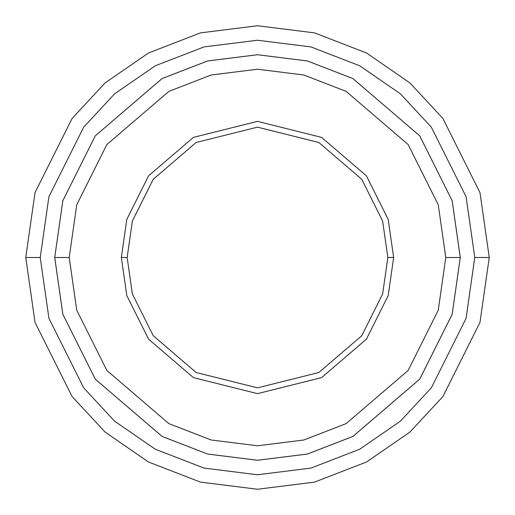 <?xml version="1.0" encoding="UTF-8"?>
<svg xmlns="http://www.w3.org/2000/svg" width="515" height="515" viewBox="0 0 515 515"><rect width="100%" height="100%" fill="white"/><g stroke="black" fill="none" stroke-linecap="round" stroke-linejoin="round"><path stroke-width="0.77" d="M127.154 257.5L132.368 221.006L153.225 179.291L196.164 142.488L257.5 127.154L318.837 142.488L361.775 179.291L382.632 221.006L387.847 257.5L393.64 257.5L388.194 219.384L366.41 175.815L321.566 137.376L257.5 121.36L193.434 137.376L148.59 175.815L126.806 219.384L121.36 257.5L127.154 257.5L132.368 293.994L153.225 335.709L196.164 372.512L257.5 387.847L318.837 372.512L361.775 335.709L382.632 293.994L387.847 257.5L382.632 221.006L361.775 179.291L318.837 142.488L257.5 127.154L196.164 142.488L153.225 179.291L132.368 221.006L127.154 257.5L121.36 257.5L126.806 219.384L148.59 175.815L193.434 137.376L257.5 121.36L321.566 137.376L366.41 175.815L388.194 219.384L393.64 257.5L388.194 295.616L366.41 339.185L321.566 377.624L257.5 393.64L193.434 377.624L148.59 339.185L126.806 295.616L121.36 257.5L126.806 295.616L148.59 339.185L193.434 377.624L257.5 393.64L321.566 377.624L366.41 339.185L388.194 295.616L393.64 257.5L387.847 257.5L382.632 293.994L361.775 335.709L318.837 372.512L257.5 387.847L196.164 372.512L153.225 335.709L132.368 293.994L127.154 257.5M474.766 257.5L466.075 318.334L431.313 387.859L400.361 421.193L359.74 449.202L310.983 468.084L257.5 474.766L204.017 468.084L155.26 449.202L114.639 421.193L83.688 387.859L48.925 318.334L40.234 257.5L25.75 257.5L35.02 322.39L72.1 396.55L105.118 432.104L148.442 461.987L200.451 482.117L257.5 489.25L314.549 482.117L366.558 461.987L409.882 432.104L442.9 396.55L479.98 322.39L489.25 257.5L474.766 257.5L466.075 196.666L431.313 127.141L400.361 93.807L359.74 65.798L310.983 46.916L257.5 40.234L204.017 46.916L155.26 65.798L114.639 93.807L83.688 127.141L48.925 196.666L40.234 257.5L48.925 318.334L83.688 387.859L114.639 421.193L155.26 449.202L204.017 468.084L257.5 474.766L310.983 468.084L359.74 449.202L400.361 421.193L431.313 387.859L466.075 318.334L474.766 257.5L489.25 257.5L479.98 322.39L442.9 396.55L409.882 432.104L366.558 461.987L314.549 482.117L257.5 489.25L200.451 482.117L148.442 461.987L105.118 432.104L72.1 396.55L35.02 322.39L25.75 257.5L35.02 192.61L72.1 118.45L105.118 82.896L148.442 53.013L200.451 32.883L257.5 25.75L314.549 32.883L366.558 53.013L409.882 82.896L442.9 118.45L479.98 192.61L489.25 257.5L479.98 192.61L442.9 118.45L409.882 82.896L366.558 53.013L314.549 32.883L257.5 25.75L200.451 32.883L148.442 53.013L105.118 82.896L72.1 118.45L35.02 192.61L25.75 257.5L40.234 257.5L48.925 196.666L83.688 127.141L114.639 93.807L155.26 65.798L204.017 46.916L257.5 40.234L310.983 46.916L359.74 65.798L400.361 93.807L431.313 127.141L466.075 196.666L474.766 257.5M445.784 257.5L438.252 310.217L408.125 370.472L346.106 423.633L303.844 439.99L257.5 445.784L211.156 439.99L168.894 423.633L106.875 370.472L76.748 310.217L69.216 257.5L54.732 257.5L62.843 314.272L95.288 379.162L162.083 436.411L207.59 454.03L257.5 460.268L307.41 454.03L352.917 436.411L419.712 379.162L452.157 314.272L460.268 257.5L445.784 257.5L438.252 204.783L408.125 144.528L346.106 91.367L303.844 75.01L257.5 69.216L211.156 75.01L168.894 91.367L106.875 144.528L76.748 204.783L69.216 257.5L76.748 310.217L106.875 370.472L168.894 423.633L211.156 439.99L257.5 445.784L303.844 439.99L346.106 423.633L408.125 370.472L438.252 310.217L445.784 257.5L460.268 257.5L452.157 314.272L419.712 379.162L352.917 436.411L307.41 454.03L257.5 460.268L207.59 454.03L162.083 436.411L95.288 379.162L62.843 314.272L54.732 257.5L62.83 200.721L95.275 135.831L162.071 78.576L207.584 60.957L257.5 54.719L307.416 60.957L352.93 78.576L419.725 135.831L452.17 200.721L460.281 257.5L452.17 314.279L419.725 379.169L352.93 436.424L307.416 454.043L257.5 460.281L207.584 454.043L162.071 436.424L95.275 379.169L62.83 314.279L54.719 257.5L62.83 314.279L95.275 379.169L162.071 436.424L207.584 454.043L257.5 460.281L307.416 454.043L352.93 436.424L419.725 379.169L452.17 314.279L460.281 257.5L452.17 200.721L419.725 135.831L352.93 78.576L307.416 60.957L257.5 54.719L207.584 60.957L162.071 78.576L95.275 135.831L62.83 200.721L54.719 257.5L62.843 200.728L95.288 135.838L162.083 78.589L207.59 60.97L257.5 54.732L307.41 60.97L352.917 78.589L419.712 135.838L452.157 200.728L460.268 257.5L452.157 200.728L419.712 135.838L352.917 78.589L307.41 60.97L257.5 54.732L207.59 60.97L162.083 78.589L95.288 135.838L62.843 200.728L54.732 257.5L69.216 257.5L76.748 204.783L106.875 144.528L168.894 91.367L211.156 75.01L257.5 69.216L303.844 75.01L346.106 91.367L408.125 144.528L438.252 204.783L445.784 257.5"/></g></svg>
